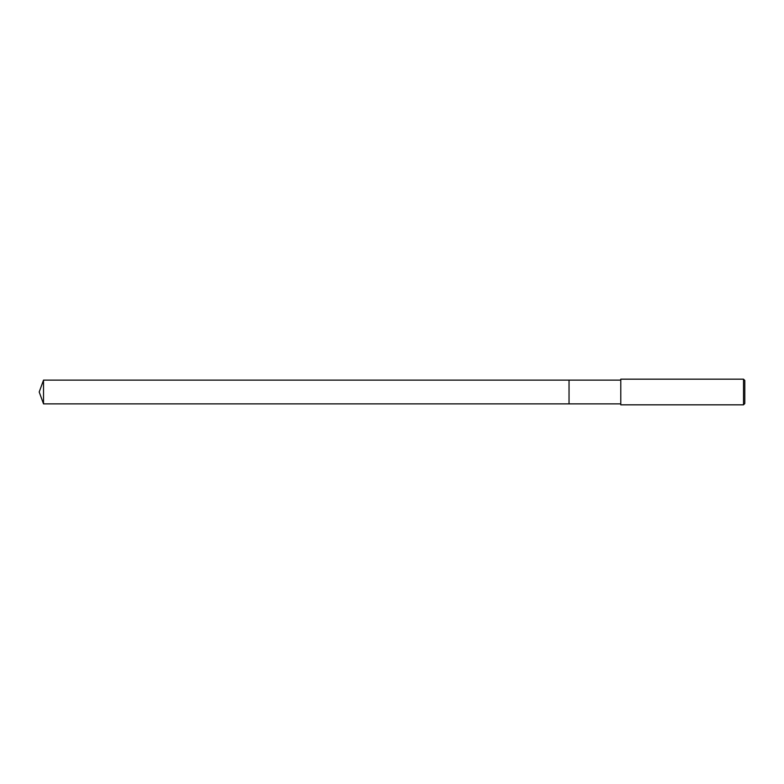 <?xml version="1.0" encoding="UTF-8"?>
<svg xmlns="http://www.w3.org/2000/svg" width="784" height="784" viewBox="0 0 784 784"><rect width="100%" height="100%" fill="white"/><g stroke="black" fill="none" stroke-linecap="round" stroke-linejoin="round"><path stroke-width="1.18" d="M620.781 403.868L569.037 403.868L569.047 380.132L620.781 380.132M569.037 403.868L569.037 380.132L569.037 403.868L43.522 403.868L43.522 380.132L569.037 380.132M743.516 404.828L620.781 404.828L620.781 379.172L743.516 379.172L744.8 380.456L744.8 403.544L743.516 404.828L743.516 379.172M43.522 380.132L39.2 392L43.522 403.868"/></g></svg>
